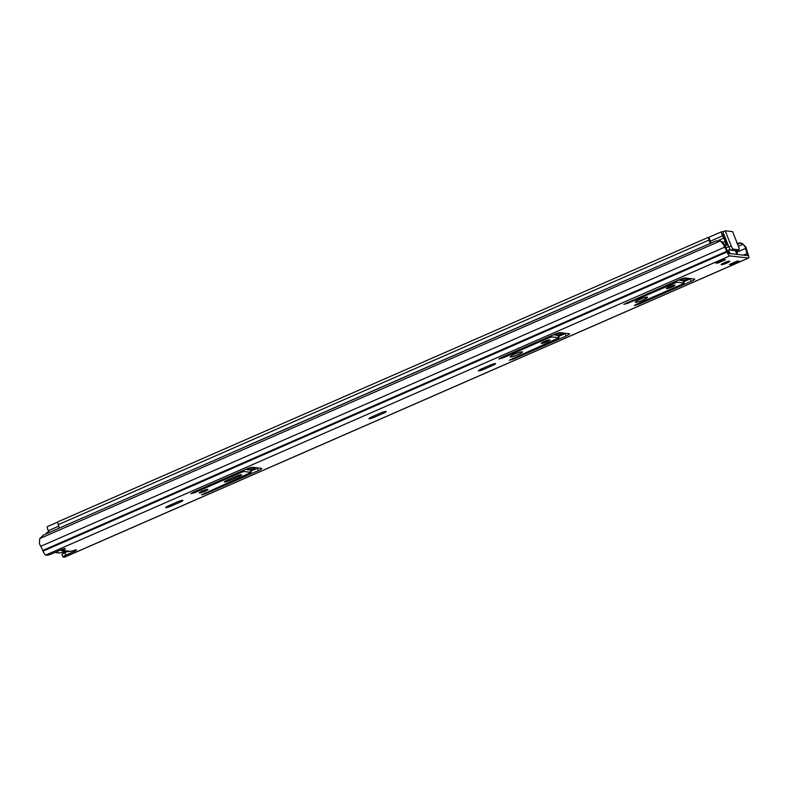 <?xml version="1.0" encoding="UTF-8"?>
<svg xmlns="http://www.w3.org/2000/svg" width="788" height="788" viewBox="0 0 788 788"><rect width="100%" height="100%" fill="white"/><g stroke="black" fill="none" stroke-linecap="round" stroke-linejoin="round"><path stroke-width="1.18" d="M739.705 242.812L742.109 243.374L745.812 246.93A7.259 1.793 -113.6 0 1 746.66 249.658A11.002 2.719 66.4 0 0 747.93 253.736L748.176 254.406A4.403 1.084 -113.6 0 1 748.6 258.021A4.403 1.084 -113.6 0 1 748.442 258.04L64.439 557.195L63.109 557.037A4.403 0.601 158.4 0 1 62.932 556.949L61.966 554.516A4.403 0.601 -21.6 0 1 64.823 552.762L67.965 551.383M720.409 240.901L39.745 538.598L43.596 534.973L715.878 240.951L720.409 240.901L723.404 244.379A7.259 1.793 -113.6 0 0 724.733 247.156A11.002 2.719 66.4 0 1 726.733 251.323L727.009 251.993A4.403 1.084 -113.6 0 0 729.737 255.913L748.442 258.04M719.08 240.458L722.547 241.926L724.142 244.467A4.62 1.143 66.4 0 0 724.93 246.073A13.642 3.369 -113.6 0 1 727.403 251.234L728.486 253.441L747.763 255.637L747.122 253.49A13.642 3.369 -113.6 0 1 745.546 248.417A4.62 1.143 66.4 0 0 745.074 246.851L743.025 244.26L739.627 242.803M737.598 244.27L740.464 243.019L736.8 243.334M60.548 550.004L61.947 550.714L64.045 549.758A4.403 0.601 -21.6 0 0 65.345 548.744A4.403 0.601 -21.6 0 0 60.016 550.221L52.205 553.639A4.403 0.601 158.4 0 1 47.063 555.215L45.734 555.057A4.403 1.084 -113.6 0 1 43.015 551.147L42.729 550.477A11.002 2.719 66.4 0 0 40.73 546.311A7.259 1.793 -113.6 0 1 39.4 543.533L39.745 538.598M63.414 553.422L63.119 552.634A13.642 3.369 -113.6 0 1 62.922 552.102M62.232 550.733L69.324 551.541L72.929 550.773A4.403 0.601 -21.6 0 1 76.466 550.014A4.403 0.601 -21.6 0 1 73.609 551.767L65.788 555.195A4.403 0.601 158.4 0 0 62.932 556.949M207.717 489.378A4.62 0.63 -21.6 0 1 207.914 489.466A4.62 0.63 -21.6 0 1 204.387 491.535A4.62 0.63 -21.6 0 1 199.512 492.963A4.62 0.63 -21.6 0 1 199.315 492.864A4.62 0.63 -21.6 0 1 202.841 490.796A4.62 0.63 -21.6 0 1 207.717 489.378M238.528 476.612A4.62 0.63 158.4 0 0 241.522 474.76A4.62 0.63 158.4 0 0 235.927 476.316L227.328 480.079A4.62 0.63 158.4 0 0 224.334 481.931A4.62 0.63 158.4 0 0 229.929 480.375L238.528 476.612L238.074 475.469M261.596 468.358L252.337 467.304A5.506 0.758 -21.6 0 0 245.905 469.264L193.139 492.342L190.992 493.662L194.991 492.559L240.921 472.465L244.004 471.529L251.165 472.347L201.492 494.864L205.491 493.751L258.257 470.672A5.506 0.758 -21.6 0 0 261.823 468.476A5.506 0.758 -21.6 0 0 261.596 468.358M383.145 413.365A4.62 0.63 158.4 0 0 386.14 411.513A4.62 0.63 158.4 0 0 380.545 413.07L371.946 416.832A4.62 0.63 158.4 0 0 368.951 418.684A4.62 0.63 158.4 0 0 374.546 417.128L383.145 413.365L382.692 412.222M492.579 365.504A4.62 0.63 158.4 0 0 495.583 363.652A4.62 0.63 158.4 0 0 489.988 365.208L481.389 368.961A4.62 0.63 158.4 0 0 478.385 370.813A4.62 0.63 158.4 0 0 483.98 369.257L492.579 365.504L492.126 364.361M522.158 351.852A6.599 0.906 -21.6 0 1 522.444 351.98A6.599 0.906 -21.6 0 1 517.401 354.945A6.599 0.906 -21.6 0 1 510.437 356.974A6.599 0.906 -21.6 0 1 510.161 356.846A6.599 0.906 -21.6 0 1 515.194 353.881A6.599 0.906 -21.6 0 1 522.158 351.852M549.719 339.795A4.62 0.63 -21.6 0 1 549.916 339.894A4.62 0.63 -21.6 0 1 546.389 341.962A4.62 0.63 -21.6 0 1 541.514 343.391A4.62 0.63 -21.6 0 1 541.317 343.292A4.62 0.63 -21.6 0 1 544.843 341.224A4.62 0.63 -21.6 0 1 549.719 339.795M569.399 333.748L560.14 332.684A5.506 0.758 -21.6 0 0 553.708 334.654L500.941 357.722L498.794 359.042L502.793 357.939L548.714 337.855L551.807 336.909L558.968 337.727L509.294 360.244L513.293 359.131L566.06 336.052A5.506 0.758 -21.6 0 0 569.625 333.856A5.506 0.758 -21.6 0 0 569.399 333.748M647.234 297.145A6.599 0.906 -21.6 0 1 647.519 297.283A6.599 0.906 -21.6 0 1 642.476 300.238A6.599 0.906 -21.6 0 1 635.512 302.277A6.599 0.906 -21.6 0 1 635.236 302.139A6.599 0.906 -21.6 0 1 640.27 299.184A6.599 0.906 -21.6 0 1 647.234 297.145M674.794 285.098A4.62 0.63 -21.6 0 1 674.991 285.187A4.62 0.63 -21.6 0 1 671.465 287.265A4.62 0.63 -21.6 0 1 666.589 288.684A4.62 0.63 -21.6 0 1 666.392 288.595A4.62 0.63 -21.6 0 1 669.918 286.517A4.62 0.63 -21.6 0 1 674.794 285.098M694.474 279.041L685.215 277.987A5.506 0.758 -21.6 0 0 678.783 279.947L623.869 304.345L627.869 303.232L676.882 282.212L684.043 283.02L682.438 284.133L636.517 304.217L634.37 305.537L638.369 304.434L691.135 281.355A5.506 0.758 -21.6 0 0 694.701 279.149A5.506 0.758 -21.6 0 0 694.474 279.041M725.492 259.735L717.681 263.153L715.208 262.877L723.02 259.449L725.492 259.735M729.511 261.163A4.62 0.63 -21.6 0 1 729.708 261.252A4.62 0.63 -21.6 0 1 726.181 263.33A4.62 0.63 -21.6 0 1 721.306 264.748A4.62 0.63 -21.6 0 1 721.109 264.66A4.62 0.63 -21.6 0 1 724.635 262.581A4.62 0.63 -21.6 0 1 729.511 261.163M739.696 261.35L731.875 264.768L729.412 264.492L737.223 261.074L739.696 261.35M179.9 502.251A4.62 0.63 158.4 0 0 182.905 500.4A4.62 0.63 158.4 0 0 177.31 501.956L168.691 505.729A4.62 0.63 158.4 0 0 165.697 507.57A4.62 0.63 158.4 0 0 171.282 506.024L179.9 502.251L179.447 501.109M257.952 467.944A5.506 0.758 -21.6 0 1 257.292 468.239L250.761 471.096M245.62 469.392L250.269 470.081M565.754 333.324A5.506 0.758 -21.6 0 1 565.095 333.619L558.564 336.476M553.422 334.772L558.071 335.461M690.83 278.627A5.506 0.758 -21.6 0 1 690.17 278.922L683.639 281.779M678.498 280.065L683.147 280.764M63.109 550.556L70.95 551.364M717.218 261.99L717.681 263.153M728.713 250.22L730.24 249.56M736.947 254.406L735.47 250.692M737.686 254.494L736.219 250.781M731.422 263.616L731.875 264.768M48.758 531.516A9.308 1.28 158.4 0 0 46.374 533.456L46.472 533.712M54.825 552.496A9.308 1.28 158.4 0 0 56.027 552.309A9.308 1.28 158.4 0 0 55.978 552.555A9.308 1.28 158.4 0 0 58.174 552.546A9.308 1.28 158.4 0 0 58.125 552.802A9.308 1.28 158.4 0 0 65.759 551.137M728.664 250.072L730.102 253.628M710.234 243.413A7.486 1.842 -113.6 0 1 709.062 240.035L708.353 237.336L709.417 238.4L710.126 241.098A7.309 1.803 66.4 0 0 710.825 243.157M708.353 237.336L57.573 521.961L58.282 524.65A7.486 1.842 -113.6 0 0 59.455 528.039M688.318 278.341L683.137 280.607L688.348 278.341M563.243 333.038L558.062 335.304M250.288 469.934L255.479 467.668L250.259 469.924M728.21 250.269A9.909 2.443 66.4 0 0 729.314 253.539M728.683 253.47A8.353 2.059 66.4 0 0 727.856 251.707M725.797 247.727L728.545 253.45M723.808 234.263L722.685 234.144L724.034 237.198A7.259 1.793 -113.6 0 1 726.142 242.546L726.851 245.265L725.787 244.201L725.068 241.483A4.62 1.143 66.4 0 0 723.729 238.074L722.576 235.848A3.3 0.818 -113.6 0 1 721.631 231.721A3.3 0.818 -113.6 0 1 721.749 231.711L722.842 231.83L728.87 247.038A3.3 0.818 66.4 0 0 730.998 250.18L736.553 250.82A3.3 0.818 66.4 0 0 736.672 250.801A3.3 0.818 66.4 0 0 736.76 250.722M722.842 231.83L725.196 230.805L731.215 246.014A3.3 0.818 66.4 0 0 733.342 249.156L738.898 249.786A3.3 0.818 66.4 0 0 739.016 249.776A3.3 0.818 66.4 0 0 738.622 246.851L732.604 231.652L725.196 230.805M730.141 249.432L727.423 250.614M49.26 532.491L48.344 530.718A3.3 0.818 -113.6 0 1 47.398 526.601A3.3 0.818 -113.6 0 1 47.516 526.591M725.787 244.201L724.31 244.841M726.851 245.265L724.94 246.102M248.378 445.407L597.225 292.742M745.812 246.93L745.074 246.851M723.404 244.379L724.142 244.467M743.025 244.26L738.395 246.289M745.546 248.417L736.8 252.249M724.733 247.156L40.73 546.311M726.733 251.323L42.729 550.477M727.009 251.993L43.015 551.147M729.737 255.913L45.734 555.057M170.799 504.803L171.282 506.024M229.446 479.153L229.929 480.375M257.292 468.239L258.257 470.672M205.146 492.884L205.491 493.751M250.2 469.914L251.165 472.347M243.522 470.308L244.004 471.529M240.576 471.598L240.921 472.465M194.646 491.682L194.991 492.559M374.064 415.906L374.546 417.128M483.497 368.045L483.98 369.257M565.095 333.619L566.06 336.052M512.949 358.264L513.293 359.131M558.002 335.294L558.968 337.727M551.324 335.688L551.807 336.909M548.369 336.978L548.714 337.855M502.449 357.062L502.793 357.939M690.17 278.922L691.135 281.355M638.024 303.557L638.369 304.434M683.078 280.587L684.043 283.02M676.399 280.991L676.882 282.212M673.445 282.281L673.789 283.148M627.524 302.365L627.869 303.232M64.045 549.758L63.7 548.891M73.176 550.684L73.609 551.767M65.788 555.195L64.823 552.762M747.723 255.095L746.748 255.529M747.122 253.49L743.35 255.135M689.884 278.519L683.462 281.326M564.809 333.216L558.387 336.033M257.006 467.836L250.584 470.653M66.389 551.206L63.119 552.634M709.062 240.035L58.282 524.65M685.56 278.026L680.389 280.282M560.485 332.723L555.313 334.989M252.682 467.343L247.511 469.609M728.87 247.038L731.215 246.014M725.393 238.262L724.694 238.567M725.758 239.188L725.088 239.483M726.575 241.256L725.856 241.571M728.703 246.614L725.994 247.796M722.576 235.848L710.175 241.266M58.745 526.177L48.344 530.718M723.729 238.074L718.429 240.399M725.068 241.483L722.96 242.409M730.998 250.18L733.342 249.156M736.553 250.82L738.898 249.786M251.273 472.396L250.318 469.963M559.076 337.776L558.111 335.343M684.151 283.079L683.186 280.646M63.07 550.516L62.567 549.246M748.6 258.021L64.596 557.175M563.282 333.048L558.081 335.314M711.672 242.606L710.766 243.009M721.631 231.721L708.481 237.474M57.613 522.139L47.398 526.601M736.672 250.801L739.016 249.776M597.245 292.732L248.397 445.299"/></g></svg>
